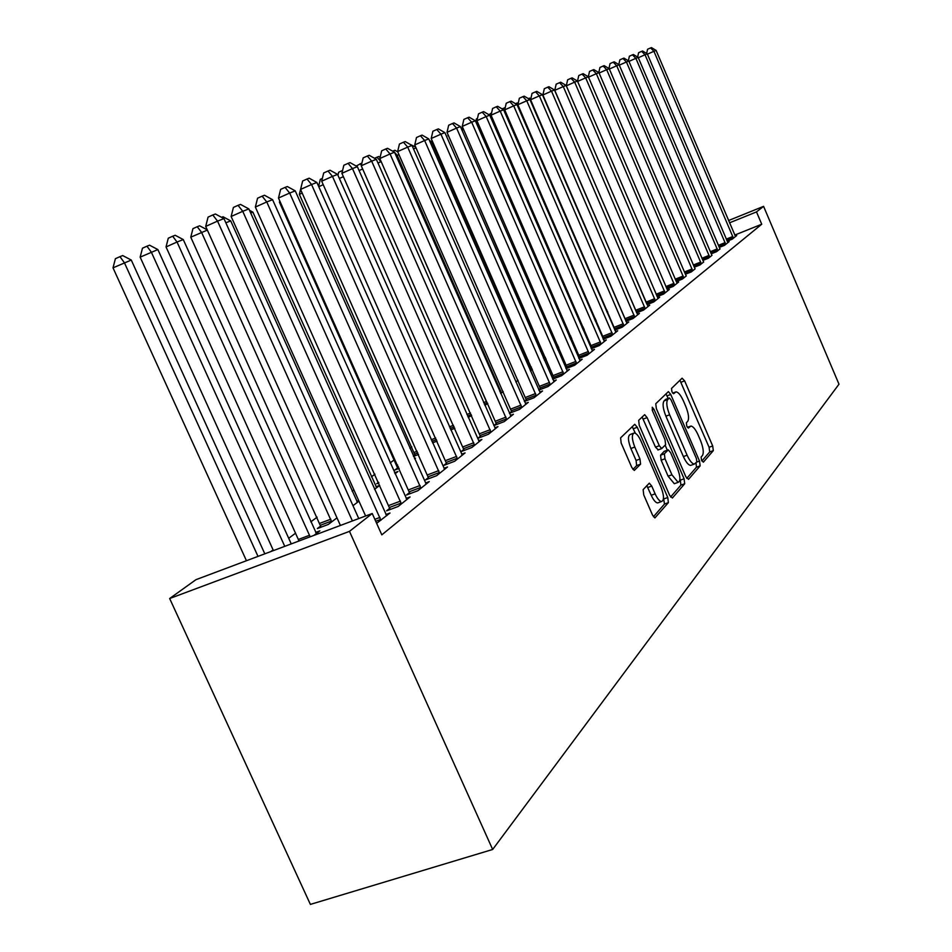 <?xml version="1.0" encoding="UTF-8"?>
<svg xmlns="http://www.w3.org/2000/svg" width="952" height="952" viewBox="0 0 952 952"><rect width="100%" height="100%" fill="white"/><g stroke="black" fill="none" stroke-linecap="round" stroke-linejoin="round"><path stroke-width="1.43" d="M701.564 460.375L703.349 462.172L713.322 450.629L712.691 445.964L684.631 380.871L682.084 378.194L671.505 388.452L671.922 391.736L673.552 393.723L675.991 391.867C678.276 392.069 680.739 395.068 683.393 400.863L685.761 406.361C688.641 413.656 689.284 418.654 687.689 421.367L686.344 422.795L686.761 426.115L688.356 428.067L690.878 426.056C693.115 426.317 695.507 429.257 698.078 434.885L700.446 440.371C703.314 447.654 703.98 452.7 702.445 455.52L701.124 457.031L701.564 460.375M643.147 489.625L643.731 494.873L652.501 515.02L654.905 517.912L668.375 502.644L667.768 497.503L637.257 427.258L634.758 424.306L620.609 437.849L621.156 443.025L631.807 467.48L634.306 470.443L640.553 464.171L639.982 459.019L634.782 447.047C631.759 439.003 631.569 434.314 634.211 432.981C636.352 433.219 638.578 435.849 640.898 440.883L661.045 487.245C664.127 495.528 664.294 500.288 661.521 501.537C659.474 501.228 657.344 498.658 655.131 493.85L651.751 486.067L649.312 483.164L643.147 489.625M372.232 513.509L349.479 531.371L169.658 598.522L195.934 579.685L372.232 513.509L381.812 534.857L761.731 224.232L756.507 211.915L729.529 222.827M349.479 531.371L492.66 849.47L838.986 384.203L763.587 206.358L756.507 211.915M685.856 476.75L688.51 479.356L700.148 465.873L699.518 461.065L670.743 394.461L668.387 391.617L655.761 403.731L656.344 408.575L685.856 476.75M684.702 483.759L672.398 497.991L669.649 495.349L639.244 425.318L638.685 420.32L644.647 414.679L647.11 417.607L659.296 445.714L661.688 448.594L665.615 444.667L665.02 439.741L652.453 410.74L652.263 407.242L653.964 409.265L684.083 478.785L684.702 483.759L680.918 485.115L670.577 497.027M169.658 598.522L310.388 904.4L492.66 849.47M376.635 523.338L389.999 513.009L385.893 514.544M409.61 492.517L406.468 495.016L417.833 490.732L429.233 481.617L425.496 483.033M320.753 525.992L317.349 528.562L328.309 524.433L336.984 517.852M446.571 463.148L443.703 465.433L454.651 461.268L465.076 452.926L461.672 454.223M374.505 489.352L379.693 485.401L376.028 486.793M480.474 436.206L477.833 438.313L488.4 434.267L497.979 426.603L494.861 427.793M397.734 467.86L394.866 470.026L399.174 468.372M414.632 458.864L415.524 458.186L414.501 458.578M509.415 413.287L519.435 409.431L528.277 402.363L525.409 403.469M511.664 411.419L509.391 413.227M437.099 441.109L432.565 442.847M538.844 390.082L548.09 386.5L556.254 379.967L553.612 380.99M540.474 388.535L538.761 389.892M471.633 415.56L468.205 417.416M566.047 368.602L574.615 365.27L582.196 359.213L579.744 360.165M567.154 367.329L565.928 368.305M503.203 391.581L500.704 393.473M591.299 348.67L599.236 345.564L606.293 339.923L604.02 340.816M591.93 347.647L591.121 348.289M532.144 368.959L531.406 369.257M532.346 369.435L530.431 370.887M614.766 330.13L622.168 327.214L628.736 321.954L626.63 322.787M544.496 357.012L543.39 357.845M557.932 350.003L558.455 349.61L557.86 349.836M545.401 357.381L543.509 358.119M636.662 312.815L643.564 310.102L649.704 305.175L647.741 305.961M571.759 338.424L570.403 338.96M657.13 296.631L663.58 294.085L669.339 289.479L667.495 290.205M596.25 320.741L595.369 321.098M674.623 285.243L585.67 77.85L588.372 76.803L676.301 281.506L682.346 279.067L686.297 275.901M694.282 267.226L699.97 264.965L703.683 261.99M711.203 253.827L716.558 251.685L720.057 248.888M727.149 241.201L732.195 239.178L736.705 235.56L735.277 236.132M761.731 224.232L734.754 235.073M541.759 350.265L540.486 351.205M528.324 360.249L527.598 360.784M411.8 446.821L409.895 448.237M394.414 459.733L390.177 462.886M374.969 474.191L371.447 476.809M353.882 489.852L352.109 491.172M317.135 517.162L310.792 521.863M295.62 533.144L288.706 538.285M273.093 549.875L270.808 551.577M719.296 247.425L724.484 245.342L729.137 241.618L727.661 242.213M702.873 260.431L708.383 258.23L711.989 255.338M683.81 277.889L596.345 73.697L598.963 72.685L685.428 274.236L691.295 271.903L695.127 268.833M607.769 312.149L607.174 312.589M666.864 288.932L673.112 286.457L678.681 281.994L676.908 282.696M584.219 329.428L583.112 329.868M647.062 304.592L653.738 301.962L659.677 297.202L657.784 297.952M558.824 347.73L557.217 348.361M625.904 321.324L633.044 318.515L639.399 313.434L637.364 314.231M531.287 366.996L530.55 367.543M546.067 358.904L544.187 359.642M546.103 358.987L544.449 360.249M531.454 367.377L530.621 367.698M603.247 339.233L610.91 336.235L617.705 330.784L615.527 331.641M603.675 338.317L603.056 338.805M518.067 380.288L515.865 381.966M578.911 358.464L587.146 355.239L594.453 349.396L592.108 350.312M579.768 357.309L578.756 358.119M487.745 403.327L484.901 405.457M552.707 379.146L561.597 375.683L569.463 369.4L566.928 370.387M554.064 377.73L552.6 378.896M454.842 428.305L450.784 429.876M524.421 401.458L534.048 397.746L542.533 390.951L539.784 392.01M526.349 399.757L524.362 401.327M415.048 454.77L413.37 456.044M418.559 454.449L413.525 456.389M496.385 423.569L493.85 425.58L504.239 421.593L513.425 414.239L510.439 415.381M378.598 482.307L376.695 483.735L378.872 482.914M395.032 473.751L397.984 471.514L394.604 472.799M463.886 449.392L461.125 451.581L471.883 447.488L481.879 439.491L478.618 440.728M358.714 500.621L356.786 501.347M358.952 501.157L352.978 505.69M428.495 477.511L425.496 479.891L436.659 475.679L447.547 466.956L443.989 468.313M313.839 535.429L319.872 530.847L315.671 532.418M389.844 508.225L386.56 510.843L398.138 506.5L410.062 496.956L406.147 498.42M763.587 206.358L728.554 220.543M701.862 460.982L709.704 451.938L709.085 447.273L679.93 380.288M668.185 398.436L665.936 393.866M686.749 478.392L696.459 467.206L696.019 462.862M696.84 461.922L696.412 458.555L671.089 399.959L669.434 397.972L667.745 399.531C666.055 402.22 666.686 407.301 669.625 414.786L687.106 455.211C689.676 460.816 692.08 463.767 694.329 464.076L696.84 461.922M665.793 399.352L669.244 398.055L665.745 399.352M691.497 465.1L690.616 465.421C688.356 465.111 685.952 462.16 683.381 456.567L665.912 416.179C662.961 408.694 662.342 403.612 664.056 400.911L665.555 399.447M658.237 449.832L655.488 447.119L642.112 416.988M665.139 445.167L667.316 450.189M679.93 479.284L680.299 480.153L684.083 478.785M671.922 474.81L678.133 482.355C680.692 481.117 680.49 476.524 677.503 468.562L670.624 452.688L668.268 449.844L664.377 453.807L664.972 458.781L671.922 474.81L668.102 476.19L674.325 483.723L675.158 483.426M664.579 451.236L667.923 450.01M668.102 476.19L661.152 460.173L660.569 455.199L664.139 451.391M680.918 485.115L680.299 480.153M658.582 502.596L657.618 502.942C655.559 502.62 653.429 500.062 651.216 495.254L646.801 485.639M633.425 433.279L630.331 434.433C627.677 435.766 627.856 440.455 630.878 448.499L634.782 447.047M632.937 469.455L636.65 465.599L636.079 460.447L630.878 448.499M635.389 433.291L632.188 426.615M653.453 516.746L664.496 504.024L663.508 498.003M587.943 76.541L588.633 75.398M733.421 238.19L653.929 51.289L656.118 50.444L735.503 236.524M646.658 53.491L647.574 49.266L650.585 47.933L653.929 51.289L647.408 54.169M650.585 47.933L651.466 47.6L656.118 50.444M725.745 244.331L645.039 54.752L647.289 53.871L727.887 242.617M637.638 57.084L638.602 52.693L641.648 51.348L645.039 54.752L638.316 57.727M641.648 51.348L642.552 51.003L647.289 53.871M717.856 250.65L635.876 58.322L638.185 57.417L719.807 248.46M628.368 60.785L629.367 56.227L632.449 54.859L635.876 58.322L628.963 61.38M632.449 54.859L633.389 54.502L638.185 57.417M709.728 257.159L626.44 61.987L628.82 61.059L711.739 254.898M618.8 64.593L619.859 59.857L622.977 58.465L626.44 61.987L619.312 65.141M622.977 58.465L623.941 58.108L628.82 61.059M701.35 263.859L616.717 65.771L619.169 64.819L703.433 261.55M608.959 68.52L610.053 63.594L613.219 62.189L616.717 65.771L609.375 69.02M613.219 62.189L614.207 61.821L619.169 64.819M692.711 270.761L606.686 69.674L609.221 68.687L694.865 268.393M598.796 72.578L599.938 67.461L603.152 66.033L606.686 69.674L599.117 73.03M603.152 66.033L604.175 65.64L609.221 68.687M528.336 98.603L529.586 98.115L530.811 98.829M531.478 101.816L530.431 100.686M685.428 274.236L686.035 275.449M588.324 76.767L589.514 71.436L592.775 69.996L596.345 73.697L588.526 77.16M592.775 69.996L593.822 69.591L598.963 72.685M515.46 103.661L518.328 102.756M519.03 107.386L518.364 107.671M517.983 104.256L516.853 103.042M502.12 108.897L505.238 107.54M505.893 112.61L505.024 113.002M489.03 114.764L491.589 112.871M492.303 118.036L491.196 118.524M475.75 121.689L476.405 118.881L477.44 118.429M478.202 123.653L476.869 124.248M463.576 129.484L461.982 130.186M461.815 129.793L462.482 126.949M448.404 135.541L544.675 357.654M447.964 135.743L448.142 134.946M531.787 369.864L431.625 141.741L430.256 142.288M429.483 140.527L431.625 141.741M416.036 147.881L413.513 148.881M410.098 144.359L415.703 147.108M676.301 281.506L677.193 283.184M577.495 81.17L578.756 75.553L582.053 74.078L585.67 77.85L577.602 81.432M582.053 74.078L583.148 73.673L588.372 76.803M665.139 292.823L574.663 82.134L577.447 81.051L667.792 290.705M566.297 85.787L567.654 79.789L570.998 78.302L574.663 82.134L566.321 85.835M570.998 78.302L572.116 77.874L577.447 81.051M655.357 300.665L563.275 86.572L566.154 85.454L658.094 298.476M646.717 303.807L554.778 90.333L563.275 86.572L559.562 82.669L560.728 82.217L566.154 85.454M554.778 90.333L556.17 84.169L559.562 82.669M645.23 308.757L551.505 91.154L554.481 89.988L648.062 306.496M636.721 312.791L542.89 94.974L551.505 91.154L547.757 87.167L548.959 86.715L554.481 89.988M542.89 94.974L544.318 88.703L547.757 87.167M634.77 317.135L539.344 95.878L542.426 94.688L637.697 314.791M626.142 321.229L530.597 99.758L539.344 95.878L535.548 91.832L536.785 91.356L542.426 94.688M530.597 99.758L532.049 93.379L535.548 91.832M623.953 325.786L526.753 100.781L529.931 99.544L626.987 323.371M615.194 329.963L517.876 104.72L526.753 100.781L522.91 96.652L524.195 96.164L529.931 99.544M517.876 104.72L519.364 98.234L522.91 96.652M612.755 334.747L513.711 105.862L517.007 104.577L615.884 332.248M603.865 338.995L504.703 109.861L513.711 105.862L509.82 101.65L511.153 101.138L517.007 104.577M504.703 109.861L506.226 103.244L509.82 101.65M601.152 344.029L500.205 111.11L503.62 109.777L604.401 341.435M592.132 348.349L491.053 115.168L500.205 111.11L496.266 106.814L497.646 106.291L503.62 109.777M491.053 115.168L492.612 108.445L496.266 106.814M589.133 353.656L486.198 116.561L489.745 115.18L592.501 350.955M579.97 358.047L476.916 120.69L486.198 116.561L482.212 112.181L483.64 111.634L489.745 115.18M476.916 120.69L478.511 113.835L482.212 112.181M398.959 154.617L397.151 155.319L501.454 392.914M392.629 151.154L394.901 150.237L397.746 151.844M394.58 152.344L397.151 155.319L396.103 155.795M394.449 152.189L393.295 150.856M576.674 363.628L471.668 122.213L475.357 120.785L580.161 360.832M567.368 368.091L462.244 126.402L471.668 122.213L467.634 117.739L469.122 117.179L475.357 120.785M462.244 126.402L463.874 119.416L467.634 117.739M381.169 161.614L487.305 403.648M374.493 158.282L378.658 156.521L380.098 157.342M377.004 157.163L380.895 161.721L377.98 163.018M563.739 373.981L456.591 128.08L460.423 126.592L567.368 371.078M554.278 378.527L447.012 132.34L456.591 128.08L452.509 123.51L454.044 122.927L460.423 126.592M447.012 132.34L448.678 125.224L452.509 123.51M356.155 166.017L361.903 163.101M362.664 168.968L359.082 170.575M361.379 165.255L360.082 163.708M550.315 384.727L440.931 134.184L444.905 132.637L554.076 381.716M540.7 389.356L431.185 138.516L440.931 134.184L436.789 129.508L438.396 128.901L444.905 132.637M431.185 138.516L432.898 131.245L436.789 129.508M337.936 175.239L338.662 172.229L342.577 170.479M343.375 176.667L339.352 178.452M536.357 395.889L424.64 140.515L428.769 138.909L540.26 392.76M526.587 400.613L414.739 144.918L424.64 140.515L420.451 135.743L422.117 135.113L428.769 138.909M414.739 144.918L416.5 137.504L420.451 135.743M318.599 186.354L320.324 179.333L322.359 178.417M323.24 184.688L318.753 186.687M521.839 407.504L407.694 147.108L412.002 145.442L525.909 404.255M511.914 412.323L397.627 151.594L407.694 147.108L403.458 142.229L405.183 141.574L412.002 145.442M397.627 151.594L399.435 144.026L403.458 142.229M302.2 193.089L299.356 194.351L415.286 455.71M299.356 194.351L300.57 189.424L428.793 478.642M506.738 419.594L390.058 153.974L394.533 152.237L510.974 416.202M496.635 424.509L379.812 158.532L390.058 153.974L385.762 148.976L387.559 148.298L394.533 152.237M379.812 158.532L381.669 150.809L385.762 148.976M280.197 201.872L279.436 202.205L397.972 468.836M279.436 202.205L279.769 200.896M491.006 432.184L371.673 161.138L376.337 159.317L495.421 428.65M480.736 437.194L361.248 165.767L371.673 161.138L367.317 156.021L369.197 155.295L376.337 159.317M361.248 165.767L363.164 157.877L367.317 156.021M474.608 445.31L352.49 168.599L357.369 166.695L479.201 441.621M464.159 450.427L341.899 173.323L352.49 168.599L348.087 163.351L350.05 162.613L357.369 166.695M341.899 173.323L343.85 165.243L348.087 163.351M376.659 487.71L252.899 212.141L250.697 213.01M249.472 210.285L252.899 212.141M457.495 458.995L332.474 176.382L337.567 174.406L462.291 455.163M446.857 464.231L321.681 181.201L332.474 176.382L328.012 171.015L330.058 170.23L337.567 174.406M321.681 181.201L323.704 172.943L328.012 171.015M357.452 502.299L230.705 220.888L225.85 222.804M221.566 217.318L223.03 216.758L230.705 220.888M439.622 473.299L311.554 184.521L316.873 182.463L444.632 469.288M307.032 179.024L311.554 184.521L300.57 189.424L302.653 180.987L307.032 179.024L309.174 178.202L316.873 182.463M207.369 230.075L190.769 237.179L321.038 527.17M190.769 237.179L192.935 228.659L197.242 226.731L201.562 232.359L331.689 521.875M197.242 226.731L199.646 225.802L207.274 229.884M420.939 488.257L289.67 193.042L295.239 190.876L426.187 484.056M409.919 493.719L278.484 198.04L289.67 193.042L285.1 187.389L287.337 186.532L295.239 190.876M278.484 198.04L280.626 189.388L285.1 187.389M316.421 533.477L183.272 239.571L177.036 242.022L166.041 246.937L299.023 540.986M166.041 246.937L168.278 238.214L172.669 236.239L177.036 242.022L310.162 536.809M172.669 236.239L175.18 235.275L183.272 239.571M401.387 503.894L266.762 201.955L272.593 199.694L406.885 499.502M390.153 509.487L255.362 207.048L266.762 201.955L262.133 196.16L264.477 195.255L272.593 199.694M255.362 207.048L257.575 198.195L262.133 196.16M291.252 543.901L157.877 249.567L140.158 257.147L273.426 550.601M140.158 257.147L142.467 248.21L146.929 246.211L151.344 252.149L284.755 546.341M146.929 246.211L149.559 245.188L157.877 249.567M380.907 520.28L242.748 211.308L248.865 208.928L386.667 515.675M365.616 515.996L231.134 216.497L242.748 211.308L238.06 205.334L240.511 204.406L248.865 208.928M231.134 216.497L233.418 207.417L238.06 205.334M264.811 553.826L131.269 260.051L113.014 267.845L246.449 560.716M113.014 267.845L115.406 258.694L119.952 256.647L124.414 262.752L258.004 556.385M119.952 256.647L122.713 255.576L131.269 260.051M352.407 520.958L217.544 221.114L223.97 218.615L358.761 518.566M340.411 525.456L205.703 226.409L217.544 221.114L212.796 214.974L215.378 213.998L223.97 218.615M205.703 226.409L208.071 217.104L212.796 214.974M687.499 427.412L689.914 426.52M672.743 393.176L675.135 392.272M681.025 382.228L684.631 380.871M709.085 447.273L712.691 445.964M709.704 451.938L713.322 450.629M667.066 395.853L670.743 394.461M696.697 462.089L699.518 461.065M696.459 467.206L700.148 465.873M664.056 400.911L667.745 399.531M665.912 416.179L669.625 414.786M683.381 456.567L687.106 455.211M643.302 419.035L647.11 417.607M655.488 447.119L659.296 445.714M652.156 409.955L653.964 409.265M660.569 455.199L664.377 453.807M661.152 460.173L664.972 458.781M647.836 487.472L651.751 486.067M651.216 495.254L655.131 493.85M636.079 460.447L639.982 459.019M636.65 465.599L640.553 464.171M633.401 428.697L637.257 427.258M663.901 498.896L667.768 497.503M664.496 504.024L668.375 502.644M733.266 237.702L726.769 240.309M732.826 236.501L726.269 239.13M725.602 243.831L718.903 246.508M725.15 242.617L718.403 245.319M717.701 250.138L710.811 252.899M717.249 248.9L710.287 251.697M709.573 256.635L702.469 259.48M709.109 255.386L701.945 258.254M701.196 263.335L693.865 266.262M700.731 262.062L693.33 265.013M692.556 270.237L685 273.248M692.08 268.94L684.464 271.986M683.655 277.353L675.849 280.447M683.179 276.032L675.301 279.162M606.174 310.292L606.852 310.019M606.733 311.578L607.4 311.316M594.334 318.73L595.214 318.373M594.905 320.039L595.785 319.682M582.065 327.452L583.171 327.024M582.648 328.785L583.755 328.345M569.332 336.496L570.688 335.961M569.927 337.841L571.271 337.305M556.123 345.85L557.729 345.219M556.718 347.218L558.324 346.587M674.468 284.696L666.412 287.885M673.98 283.351L665.853 286.588M664.984 292.276L656.666 295.572M664.484 290.907L656.095 294.239M655.19 300.094L646.622 303.486M654.69 298.714L646.134 302.105M645.063 308.186L636.388 311.613M644.563 306.782L635.876 310.209M634.603 316.54L625.797 320.015M634.091 315.112L625.274 318.587M623.786 325.191L614.837 328.714M623.262 323.74L614.314 327.25M612.576 334.14L603.497 337.71M612.053 332.664L602.973 336.223M600.986 343.41L591.751 347.028M600.438 341.899L591.216 345.517M588.955 353.013L579.59 356.679M588.407 351.478L579.042 355.144M499.669 391.141L500.728 390.725M500.335 392.64L501.276 392.272M576.495 362.986L566.976 366.687M575.936 361.415L566.416 365.128M483.628 402.577L486.579 401.423M484.306 404.1L487.138 403.005M563.56 373.315L553.885 377.075M562.989 371.72L553.314 375.481M466.908 414.465L470.526 413.061M467.587 416.024L471.216 414.62M550.125 384.049L540.284 387.857M549.542 382.43L539.713 386.238M449.439 426.841L453.497 425.282M450.141 428.436L454.199 426.865M536.166 395.199L526.17 399.067M535.583 393.545L525.575 397.412M431.197 439.753L435.718 438.003M431.91 441.359L436.444 439.622M521.648 406.802L511.474 410.717M521.053 405.112L510.879 409.027M414.275 452.367L417.143 451.26M414.87 454.068L417.88 452.914M506.547 418.88L496.194 422.843M505.94 417.143L495.587 421.129M396.948 465.397L397.71 465.1M397.543 467.135L398.46 466.777M490.815 431.446L480.284 435.48M490.185 429.685L479.653 433.719M474.405 444.56L463.683 448.642M473.775 442.751L463.053 446.845M457.293 458.233L446.381 462.375M456.651 456.389L445.726 460.542M439.419 472.513L428.305 476.726M438.765 470.633L427.638 474.846M319.908 523.303L330.844 519.185M320.562 525.195L331.498 521.077M420.736 487.448L409.408 491.72M420.058 485.52L408.729 489.792M298.452 539.427L309.59 535.25M401.185 503.072L389.63 507.404M400.495 501.097L388.952 505.429M380.705 519.435L375.719 521.291M380.003 517.412L374.838 519.34M687.427 427.329L690.117 426.341M672.695 393.105L675.313 392.117M690.616 465.421L694.329 464.076M657.88 449.998L661.688 448.594M674.325 483.723L678.133 482.355M664.484 451.236L667.995 449.951M657.618 502.942L661.521 501.537"/></g></svg>
